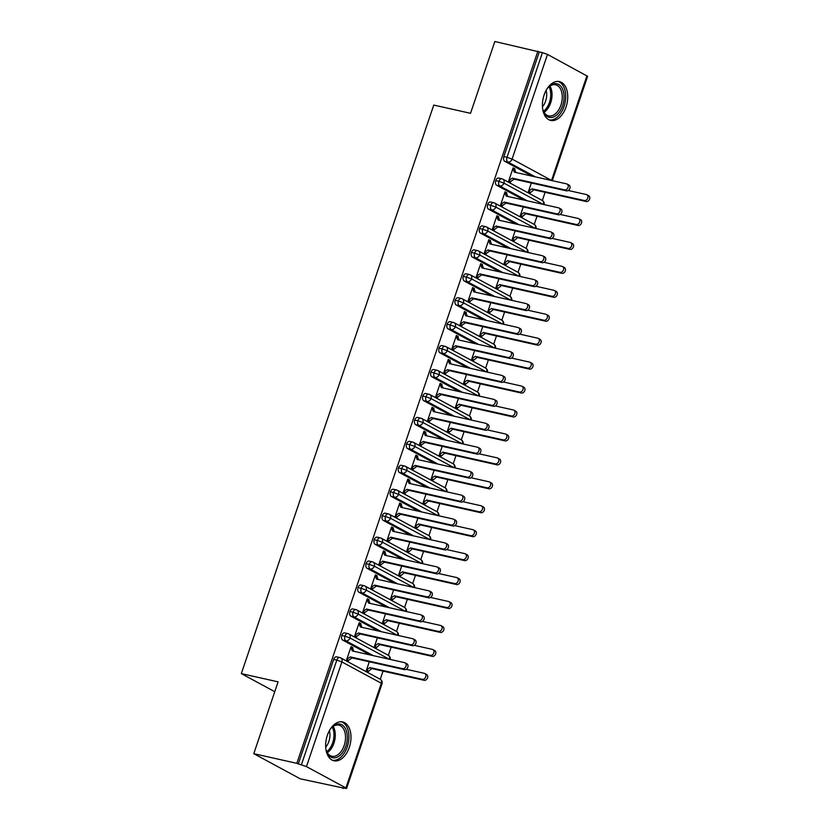 <?xml version="1.0" encoding="UTF-8"?>
<svg xmlns="http://www.w3.org/2000/svg" width="830" height="830" viewBox="0 0 830 830"><rect width="100%" height="100%" fill="white"/><g stroke="black" fill="none" stroke-linecap="round" stroke-linejoin="round"><path stroke-width="1.25" d="M327.331 735.411A19.899 12.201 -77.4 0 1 342.676 721.944A19.899 12.201 -77.4 0 1 349.316 747.301A19.899 12.201 -77.4 0 1 333.971 760.768A19.899 12.201 -77.4 0 1 327.331 735.411M544.086 95.056A19.899 12.201 -77.4 0 1 559.42 81.589A19.899 12.201 -77.4 0 1 566.06 106.946A19.899 12.201 -77.4 0 1 550.726 120.412A19.899 12.201 -77.4 0 1 544.086 95.056M343.319 788.469L341.908 787.712L346.567 788.5L345.892 787.929L306.446 766.598L296.829 763.33L253.783 753.682L300.273 778.82L343.464 788.054M380.275 679.282L383.045 671.097M388.378 655.347L391.148 647.151M396.481 631.402L399.251 623.216M404.584 607.467L407.354 599.281M412.686 583.532L415.457 575.335M420.789 559.586L423.559 551.4M428.892 535.651L431.662 527.465M436.995 511.716L439.765 503.52M445.098 487.77L447.868 479.584M453.201 463.835L455.971 455.649M461.304 439.9L464.074 431.704M469.407 415.955L472.177 407.769M477.509 392.019L480.28 383.834M485.612 368.084L488.382 359.888M493.715 344.139L496.485 335.953M501.818 320.204L504.588 312.018M509.921 296.269L512.691 288.072M518.024 272.323L520.794 264.137M526.127 248.388L528.897 240.202M534.23 224.453L537 216.257M542.332 200.507L545.103 192.321M253.783 753.682L278.092 681.855L241.323 673.618L274.761 691.701M241.323 673.618L433.768 105.078L470.527 113.316L494.836 41.5L539.293 51.917L503.872 156.579L507.016 157.285L542.447 52.612L539.293 51.917M542.447 52.612L547.499 54.417L587.63 76.319L552.303 180.67M296.829 763.33L537.892 51.149M567.118 184.063L568.955 185.049A3.185 2.48 118.4 0 1 569.764 188.732A3.185 2.48 118.4 0 1 566.423 190.848L564.587 189.863A3.185 2.48 -61.6 0 0 567.938 187.736A3.185 2.48 -61.6 0 0 567.118 184.063A3.185 2.48 -61.6 0 0 566.61 183.876L514.32 172.152L512.878 168.615L514.714 169.6L514.953 168.884L512.94 168.428M514.953 168.884L513.127 167.888L508.583 181.293L510.419 182.289L510.658 181.573L508.645 181.116M531.345 182.984L528.305 191.969L530.142 192.954L533.856 189.8L586.146 201.514L584.31 200.528A3.185 2.48 -61.6 0 0 587.661 198.401A3.185 2.48 -61.6 0 0 586.841 194.728A3.185 2.48 -61.6 0 0 586.333 194.542L568.26 190.495M532.206 176.157L504.764 161.321A3.828 2.345 -77.4 0 1 503.872 156.579M298.24 764.088L333.67 659.414A3.828 2.345 -77.4 0 1 336.617 656.831L339.761 657.536A3.828 2.345 102.6 0 0 336.814 660.12L333.67 659.414M370.149 654.932L342.707 640.096A3.828 2.345 -77.4 0 1 341.773 635.479A3.828 2.345 -77.4 0 1 344.72 632.885L347.863 633.591A3.828 2.345 102.6 0 0 344.917 636.185L341.773 635.479M405.061 662.838L406.897 663.824A3.185 2.48 118.4 0 1 407.706 667.507A3.185 2.48 118.4 0 1 404.366 669.623L402.529 668.638A3.185 2.48 -61.6 0 0 405.88 666.511A3.185 2.48 -61.6 0 0 405.061 662.838A3.185 2.48 -61.6 0 0 404.563 662.651L352.273 650.928L350.82 647.39L352.657 648.375L352.895 647.659L351.069 646.663L346.525 660.068L348.361 661.064L348.6 660.348L346.587 659.892M369.288 661.759L366.248 670.744L368.084 671.729L371.799 668.575L424.089 680.289L422.252 679.303A3.185 2.48 -61.6 0 0 425.603 677.176A3.185 2.48 -61.6 0 0 424.784 673.504A3.185 2.48 -61.6 0 0 424.286 673.317L406.202 669.26M378.252 630.997L350.81 616.151A3.828 2.345 -77.4 0 1 349.876 611.544A3.828 2.345 -77.4 0 1 352.823 608.95L355.966 609.656A3.828 2.345 102.6 0 0 353.02 612.239L349.876 611.544M413.164 638.893L415 639.889A3.185 2.48 118.4 0 1 415.809 643.561A3.185 2.48 118.4 0 1 412.469 645.688L410.632 644.692A3.185 2.48 -61.6 0 0 413.983 642.576A3.185 2.48 -61.6 0 0 413.164 638.893A3.185 2.48 -61.6 0 0 412.666 638.706L360.376 626.992L358.923 623.444L360.76 624.44L360.998 623.714L359.172 622.728L354.628 636.133L356.464 637.129L356.703 636.403L354.69 635.956M377.391 637.824L374.351 646.798L376.187 647.794L379.901 644.63L432.191 656.354L430.355 655.358A3.185 2.48 -61.6 0 0 433.706 653.241A3.185 2.48 -61.6 0 0 432.887 649.568A3.185 2.48 -61.6 0 0 432.389 649.382L414.305 645.325M386.355 607.062L358.913 592.215A3.828 2.345 -77.4 0 1 357.979 587.599A3.828 2.345 -77.4 0 1 360.925 585.015L364.069 585.71A3.828 2.345 102.6 0 0 361.123 588.304L357.979 587.599M421.267 614.957L423.103 615.953A3.185 2.48 118.4 0 1 423.912 619.626A3.185 2.48 118.4 0 1 420.571 621.743L418.735 620.757A3.185 2.48 -61.6 0 0 422.086 618.63A3.185 2.48 -61.6 0 0 421.267 614.957A3.185 2.48 -61.6 0 0 420.769 614.771L368.479 603.047L367.026 599.509L368.862 600.495L369.101 599.779L367.275 598.793L362.731 612.198L364.567 613.183L364.806 612.467L362.793 612.011M385.494 613.889L382.454 622.863L384.29 623.849L388.004 620.695L440.294 632.418L438.458 631.423A3.185 2.48 -61.6 0 0 441.809 629.306A3.185 2.48 -61.6 0 0 440.989 625.623A3.185 2.48 -61.6 0 0 440.491 625.436L422.408 621.39M394.458 583.116L367.016 568.28A3.828 2.345 -77.4 0 1 366.082 563.663A3.828 2.345 -77.4 0 1 369.028 561.07L372.172 561.775A3.828 2.345 102.6 0 0 369.226 564.369L366.082 563.663M429.369 591.022L431.206 592.008A3.185 2.48 118.4 0 1 432.015 595.691A3.185 2.48 118.4 0 1 428.674 597.808L426.838 596.822A3.185 2.48 -61.6 0 0 430.189 594.695A3.185 2.48 -61.6 0 0 429.369 591.022A3.185 2.48 -61.6 0 0 428.871 590.836L376.581 579.112L375.129 575.564L376.965 576.56L377.204 575.844L375.378 574.848L370.834 588.252L372.67 589.248L372.909 588.532L370.896 588.076M393.596 589.943L390.557 598.928L392.393 599.914L396.107 596.76L448.397 608.473L446.561 607.487A3.185 2.48 -61.6 0 0 449.912 605.361A3.185 2.48 -61.6 0 0 449.092 601.688A3.185 2.48 -61.6 0 0 448.594 601.501L430.511 597.444M402.56 559.181L375.119 544.335A3.828 2.345 -77.4 0 1 374.185 539.718A3.828 2.345 -77.4 0 1 377.131 537.135L380.275 537.84A3.828 2.345 102.6 0 0 377.328 540.423L374.185 539.718M437.472 567.077L439.309 568.073A3.185 2.48 118.4 0 1 440.118 571.746A3.185 2.48 118.4 0 1 436.777 573.872L434.941 572.876A3.185 2.48 -61.6 0 0 438.292 570.76A3.185 2.48 -61.6 0 0 437.472 567.077A3.185 2.48 -61.6 0 0 436.974 566.89L384.684 555.177L383.232 551.628L385.068 552.624L385.307 551.898L383.481 550.913L378.937 564.317L380.773 565.303L381.012 564.587L378.999 564.141M401.699 566.008L398.659 574.983L400.496 575.979L404.21 572.814L456.5 584.538L454.664 583.542A3.185 2.48 -61.6 0 0 458.015 581.425A3.185 2.48 -61.6 0 0 457.195 577.753A3.185 2.48 -61.6 0 0 456.697 577.566L438.614 573.509M410.663 535.246L383.221 520.4A3.828 2.345 -77.4 0 1 382.288 515.783A3.828 2.345 -77.4 0 1 385.234 513.189L388.378 513.894A3.828 2.345 102.6 0 0 385.431 516.488L382.288 515.783M445.575 543.142L447.412 544.138A3.185 2.48 118.4 0 1 448.221 547.81A3.185 2.48 118.4 0 1 444.88 549.927L443.044 548.941A3.185 2.48 -61.6 0 0 446.395 546.814A3.185 2.48 -61.6 0 0 445.575 543.142A3.185 2.48 -61.6 0 0 445.077 542.955L392.787 531.231L391.335 527.693L393.171 528.679L393.41 527.963L391.584 526.977L387.039 540.382L388.876 541.367L389.114 540.652L387.102 540.195M409.802 542.073L406.762 551.047L408.599 552.033L412.313 548.879L464.603 560.603L462.767 559.607A3.185 2.48 -61.6 0 0 466.118 557.49A3.185 2.48 -61.6 0 0 465.298 553.807A3.185 2.48 -61.6 0 0 464.8 553.62L446.716 549.574M418.766 511.301L391.324 496.454A3.828 2.345 -77.4 0 1 390.391 491.848A3.828 2.345 -77.4 0 1 393.337 489.254L396.481 489.959A3.828 2.345 102.6 0 0 393.534 492.553L390.391 491.848M453.678 519.207L455.514 520.192A3.185 2.48 118.4 0 1 456.324 523.865A3.185 2.48 118.4 0 1 452.983 525.992L451.147 524.996A3.185 2.48 -61.6 0 0 454.498 522.879A3.185 2.48 -61.6 0 0 453.678 519.207A3.185 2.48 -61.6 0 0 453.17 519.02L400.89 507.296L399.438 503.748L401.274 504.744L401.513 504.028L399.687 503.032L395.142 516.436L396.979 517.432L397.217 516.717L395.205 516.26M417.905 518.128L414.865 527.112L416.702 528.098L420.416 524.944L472.706 536.657L470.869 535.672A3.185 2.48 -61.6 0 0 474.221 533.545A3.185 2.48 -61.6 0 0 473.401 529.872A3.185 2.48 -61.6 0 0 472.893 529.685L454.819 525.629M426.869 487.366L399.427 472.519A3.828 2.345 -77.4 0 1 398.493 467.902A3.828 2.345 -77.4 0 1 401.44 465.319L404.584 466.024A3.828 2.345 102.6 0 0 401.637 468.608L398.493 467.902M461.781 495.261L463.617 496.257A3.185 2.48 118.4 0 1 464.427 499.93A3.185 2.48 118.4 0 1 461.086 502.057L459.249 501.061A3.185 2.48 -61.6 0 0 462.601 498.944A3.185 2.48 -61.6 0 0 461.781 495.261A3.185 2.48 -61.6 0 0 461.273 495.074L408.993 483.361L407.54 479.813L409.377 480.809L409.615 480.082L407.789 479.097L403.245 492.501L405.082 493.487L405.32 492.771L403.307 492.325M426.008 494.192L422.968 503.167L424.804 504.163L428.519 500.998L480.809 512.722L478.972 511.726A3.185 2.48 -61.6 0 0 482.323 509.61A3.185 2.48 -61.6 0 0 481.504 505.937A3.185 2.48 -61.6 0 0 480.995 505.75L462.922 501.694M434.972 463.431L407.53 448.584A3.828 2.345 -77.4 0 1 406.596 443.967A3.828 2.345 -77.4 0 1 409.543 441.373L412.686 442.079A3.828 2.345 102.6 0 0 409.74 444.673L406.596 443.967M469.884 471.326L471.72 472.322A3.185 2.48 118.4 0 1 472.529 475.995A3.185 2.48 118.4 0 1 469.189 478.111L467.352 477.126A3.185 2.48 -61.6 0 0 470.703 474.999A3.185 2.48 -61.6 0 0 469.884 471.326A3.185 2.48 -61.6 0 0 469.375 471.139L417.096 459.415L415.643 455.877L417.48 456.863L417.718 456.147L415.892 455.162L411.348 468.566L413.184 469.552L413.423 468.836L411.41 468.379M434.111 470.257L431.071 479.232L432.907 480.217L436.622 477.063L488.912 488.787L487.075 487.791A3.185 2.48 -61.6 0 0 490.426 485.675A3.185 2.48 -61.6 0 0 489.607 481.991A3.185 2.48 -61.6 0 0 489.098 481.805L471.025 477.758M443.075 439.485L415.633 424.638A3.828 2.345 -77.4 0 1 414.699 420.032A3.828 2.345 -77.4 0 1 417.646 417.438L420.789 418.144A3.828 2.345 102.6 0 0 417.843 420.737L414.699 420.032M477.987 447.391L479.823 448.376A3.185 2.48 118.4 0 1 480.632 452.049A3.185 2.48 118.4 0 1 477.292 454.176L475.455 453.18A3.185 2.48 -61.6 0 0 478.806 451.064A3.185 2.48 -61.6 0 0 477.987 447.391A3.185 2.48 -61.6 0 0 477.478 447.204L425.199 435.48L423.746 431.932L425.583 432.928L425.821 432.212L423.995 431.216L419.451 444.621L421.287 445.617L421.526 444.901L419.513 444.444M442.214 446.312L439.174 455.297L441.01 456.282L444.724 453.128L497.014 464.842L495.178 463.856A3.185 2.48 -61.6 0 0 498.529 461.729A3.185 2.48 -61.6 0 0 497.71 458.056A3.185 2.48 -61.6 0 0 497.201 457.87L479.128 453.813M451.178 415.55L423.736 400.703A3.828 2.345 -77.4 0 1 422.802 396.086A3.828 2.345 -77.4 0 1 425.749 393.503L428.892 394.209A3.828 2.345 102.6 0 0 425.946 396.792L422.802 396.086M486.09 423.445L487.926 424.441A3.185 2.48 118.4 0 1 488.735 428.114A3.185 2.48 118.4 0 1 485.394 430.241L483.558 429.245A3.185 2.48 -61.6 0 0 486.909 427.128A3.185 2.48 -61.6 0 0 486.09 423.445A3.185 2.48 -61.6 0 0 485.581 423.259L433.302 411.545L431.849 407.997L433.685 408.993L433.924 408.267L432.098 407.281L427.554 420.686L429.39 421.671L429.629 420.955L427.616 420.509M450.317 422.377L447.277 431.351L449.113 432.347L452.827 429.183L505.117 440.906L503.281 439.91A3.185 2.48 -61.6 0 0 506.632 437.794A3.185 2.48 -61.6 0 0 505.812 434.121A3.185 2.48 -61.6 0 0 505.304 433.934L487.231 429.878M459.281 391.615L431.839 376.768A3.828 2.345 -77.4 0 1 430.905 372.151A3.828 2.345 -77.4 0 1 433.851 369.558L436.995 370.263A3.828 2.345 102.6 0 0 434.049 372.857L430.905 372.151M494.192 399.51L496.029 400.506A3.185 2.48 118.4 0 1 496.838 404.179A3.185 2.48 118.4 0 1 493.497 406.295L491.661 405.31A3.185 2.48 -61.6 0 0 495.012 403.183A3.185 2.48 -61.6 0 0 494.192 399.51A3.185 2.48 -61.6 0 0 493.684 399.323L441.404 387.6L439.952 384.062L441.788 385.047L442.027 384.332L440.201 383.336L435.657 396.75L437.493 397.736L437.732 397.02L435.719 396.564M458.419 398.442L455.38 407.416L457.216 408.401L460.93 405.248L513.22 416.971L511.384 415.975A3.185 2.48 -61.6 0 0 514.735 413.859A3.185 2.48 -61.6 0 0 513.915 410.176A3.185 2.48 -61.6 0 0 513.407 409.989L495.334 405.943M467.383 367.669L439.942 352.823A3.828 2.345 -77.4 0 1 439.008 348.216A3.828 2.345 -77.4 0 1 441.954 345.622L445.098 346.328A3.828 2.345 102.6 0 0 442.151 348.922L439.008 348.216M502.295 375.575L504.132 376.561A3.185 2.48 118.4 0 1 504.941 380.233A3.185 2.48 118.4 0 1 501.6 382.36L499.764 381.364A3.185 2.48 -61.6 0 0 503.115 379.248A3.185 2.48 -61.6 0 0 502.295 375.575A3.185 2.48 -61.6 0 0 501.787 375.388L449.507 363.665L448.055 360.116L449.891 361.112L450.13 360.396L448.304 359.4L443.76 372.805L445.596 373.801L445.835 373.085L443.822 372.629M466.522 374.496L463.482 383.481L465.319 384.466L469.033 381.302L521.323 393.026L519.487 392.04A3.185 2.48 -61.6 0 0 522.838 389.913A3.185 2.48 -61.6 0 0 522.018 386.24A3.185 2.48 -61.6 0 0 521.51 386.054L503.437 381.997M475.486 343.734L448.044 328.888A3.828 2.345 -77.4 0 1 447.111 324.271A3.828 2.345 -77.4 0 1 450.057 321.687L453.201 322.393A3.828 2.345 102.6 0 0 450.254 324.976L447.111 324.271M510.398 351.63L512.235 352.626A3.185 2.48 118.4 0 1 513.044 356.298A3.185 2.48 118.4 0 1 509.703 358.425L507.867 357.429A3.185 2.48 -61.6 0 0 511.218 355.313A3.185 2.48 -61.6 0 0 510.398 351.63A3.185 2.48 -61.6 0 0 509.89 351.443L457.6 339.729L456.158 336.181L457.994 337.167L458.233 336.451L456.407 335.465L451.862 348.87L453.699 349.855L453.937 349.139L451.925 348.693M474.625 350.561L471.585 359.535L473.422 360.531L477.136 357.367L529.426 369.091L527.59 368.095A3.185 2.48 -61.6 0 0 530.941 365.978A3.185 2.48 -61.6 0 0 530.121 362.305A3.185 2.48 -61.6 0 0 529.613 362.119L511.539 358.062M483.589 319.799L456.147 304.952A3.828 2.345 -77.4 0 1 455.214 300.336A3.828 2.345 -77.4 0 1 458.16 297.742L461.304 298.447A3.828 2.345 102.6 0 0 458.357 301.041L455.214 300.336M518.501 327.694L520.337 328.68A3.185 2.48 118.4 0 1 521.147 332.363A3.185 2.48 118.4 0 1 517.806 334.48L515.97 333.494A3.185 2.48 -61.6 0 0 519.321 331.367A3.185 2.48 -61.6 0 0 518.501 327.694A3.185 2.48 -61.6 0 0 517.993 327.508L465.703 315.784L464.261 312.246L466.097 313.232L466.336 312.516L464.51 311.52L459.965 324.935L461.802 325.92L462.04 325.204L460.028 324.748M482.728 326.615L479.688 335.6L481.525 336.586L485.239 333.432L537.529 345.145L535.692 344.16A3.185 2.48 -61.6 0 0 539.043 342.043A3.185 2.48 -61.6 0 0 538.224 338.36A3.185 2.48 -61.6 0 0 537.716 338.173L519.642 334.127M491.692 295.854L464.25 281.007A3.828 2.345 -77.4 0 1 463.316 276.4A3.828 2.345 -77.4 0 1 466.263 273.807L469.407 274.512A3.828 2.345 102.6 0 0 466.46 277.106L463.316 276.4M526.604 303.759L528.44 304.745A3.185 2.48 118.4 0 1 529.25 308.418A3.185 2.48 118.4 0 1 525.909 310.545L524.072 309.549A3.185 2.48 -61.6 0 0 527.424 307.432A3.185 2.48 -61.6 0 0 526.604 303.759A3.185 2.48 -61.6 0 0 526.096 303.573L473.806 291.849L472.363 288.3L474.2 289.296L474.438 288.581L472.612 287.585L468.068 300.989L469.905 301.985L470.143 301.259L468.13 300.813M490.831 302.68L487.791 311.655L489.627 312.651L493.342 309.486L545.632 321.21L543.795 320.224A3.185 2.48 -61.6 0 0 547.146 318.098A3.185 2.48 -61.6 0 0 546.327 314.425A3.185 2.48 -61.6 0 0 545.818 314.238L527.745 310.181M499.795 271.918L472.353 257.072A3.828 2.345 -77.4 0 1 471.419 252.455A3.828 2.345 -77.4 0 1 474.366 249.872L477.509 250.577A3.828 2.345 102.6 0 0 474.563 253.16L471.419 252.455M534.707 279.814L536.543 280.81A3.185 2.48 118.4 0 1 537.352 284.483A3.185 2.48 118.4 0 1 534.012 286.609L532.175 285.613A3.185 2.48 -61.6 0 0 535.526 283.497A3.185 2.48 -61.6 0 0 534.707 279.814A3.185 2.48 -61.6 0 0 534.198 279.627L481.908 267.903L480.466 264.365L482.303 265.351L482.541 264.635L480.715 263.65L476.171 277.054L478.007 278.04L478.246 277.324L476.233 276.878M498.934 278.745L495.894 287.72L497.73 288.716L501.445 285.551L553.735 297.275L551.898 296.279A3.185 2.48 -61.6 0 0 555.249 294.162A3.185 2.48 -61.6 0 0 554.43 290.49A3.185 2.48 -61.6 0 0 553.921 290.293L535.848 286.246M507.898 247.973L480.456 233.137A3.828 2.345 -77.4 0 1 479.522 228.52A3.828 2.345 -77.4 0 1 482.469 225.926L485.612 226.632A3.828 2.345 102.6 0 0 482.666 229.225L479.522 228.52M542.81 255.879L544.646 256.864A3.185 2.48 118.4 0 1 545.455 260.547A3.185 2.48 118.4 0 1 542.115 262.664L540.278 261.678A3.185 2.48 -61.6 0 0 543.629 259.551A3.185 2.48 -61.6 0 0 542.81 255.879A3.185 2.48 -61.6 0 0 542.301 255.692L490.011 243.968L488.569 240.43L490.406 241.416L490.644 240.7L488.818 239.704L484.274 253.119L486.11 254.105L486.349 253.389L484.336 252.932M507.037 254.8L503.997 263.784L505.833 264.77L509.547 261.616L561.837 273.329L560.001 272.344A3.185 2.48 -61.6 0 0 563.352 270.217A3.185 2.48 -61.6 0 0 562.533 266.544A3.185 2.48 -61.6 0 0 562.024 266.357L543.951 262.311M516.001 224.038L488.559 209.191A3.828 2.345 -77.4 0 1 487.625 204.585A3.828 2.345 -77.4 0 1 490.572 201.991L493.715 202.696A3.828 2.345 102.6 0 0 490.769 205.29L487.625 204.585M550.913 231.944L552.749 232.929A3.185 2.48 118.4 0 1 553.558 236.602A3.185 2.48 118.4 0 1 550.217 238.729L548.381 237.733A3.185 2.48 -61.6 0 0 551.732 235.616A3.185 2.48 -61.6 0 0 550.913 231.944A3.185 2.48 -61.6 0 0 550.404 231.746L498.114 220.033L496.672 216.485L498.508 217.481L498.747 216.765L496.921 215.769L492.377 229.173L494.213 230.169L494.452 229.443L492.439 228.997M515.139 230.865L512.1 239.839L513.936 240.835L517.65 237.671L569.94 249.394L568.104 248.409A3.185 2.48 -61.6 0 0 571.455 246.282A3.185 2.48 -61.6 0 0 570.635 242.609A3.185 2.48 -61.6 0 0 570.127 242.422L552.054 238.366M524.104 200.103L496.662 185.256A3.828 2.345 -77.4 0 1 495.728 180.639A3.828 2.345 -77.4 0 1 498.674 178.056L501.818 178.761A3.828 2.345 102.6 0 0 498.872 181.345L495.728 180.639M559.015 207.998L560.852 208.994A3.185 2.48 118.4 0 1 561.661 212.667A3.185 2.48 118.4 0 1 558.32 214.783L556.484 213.798A3.185 2.48 -61.6 0 0 559.835 211.671A3.185 2.48 -61.6 0 0 559.015 207.998A3.185 2.48 -61.6 0 0 558.507 207.811L506.217 196.088L504.775 192.55L506.611 193.535L506.85 192.819L505.024 191.834L500.48 205.238L502.316 206.224L502.555 205.508L500.542 205.062M523.242 206.929L520.202 215.904L522.039 216.9L525.753 213.735L578.043 225.459L576.207 224.463A3.185 2.48 -61.6 0 0 579.558 222.347A3.185 2.48 -61.6 0 0 578.738 218.674A3.185 2.48 -61.6 0 0 578.23 218.477L560.157 214.431M543.162 204.377L503.935 183.15L498.872 181.345A3.828 2.345 102.6 0 0 499.805 185.962L496.662 185.256M506.85 192.819L504.837 192.373M498.747 216.765L496.734 216.308M490.644 240.7L488.631 240.244M482.541 264.635L480.529 264.189M474.438 288.581L472.426 288.124M466.336 312.516L464.323 312.059M458.233 336.451L456.22 336.005M450.13 360.396L448.117 359.94M442.027 384.332L440.014 383.875M433.924 408.267L431.911 407.821M425.821 432.212L423.808 431.756M417.718 456.147L415.706 455.691M409.615 480.082L407.603 479.636M401.513 504.028L399.5 503.571M393.41 527.963L391.397 527.517M385.307 551.898L383.294 551.452M377.204 575.844L375.191 575.387M369.101 599.779L367.088 599.333M360.998 623.714L358.985 623.268M352.895 647.659L350.882 647.203M535.06 228.312L495.832 207.085L490.769 205.29A3.828 2.345 102.6 0 0 491.702 209.897L488.559 209.191M526.957 252.247L487.729 231.031L482.666 229.225A3.828 2.345 102.6 0 0 483.6 233.842L480.456 233.137M518.854 276.193L479.626 254.966L474.563 253.16A3.828 2.345 102.6 0 0 475.497 257.777L472.353 257.072M510.751 300.128L471.523 278.911L466.46 277.106A3.828 2.345 102.6 0 0 467.394 281.712L464.25 281.007M502.648 324.063L463.42 302.846L458.357 301.041A3.828 2.345 102.6 0 0 459.291 305.658L456.147 304.952M494.545 348.009L455.317 326.781L450.254 324.976A3.828 2.345 102.6 0 0 451.188 329.593L448.044 328.888M486.442 371.944L447.214 350.727L442.151 348.922A3.828 2.345 102.6 0 0 443.085 353.528L439.942 352.823M478.339 395.879L439.112 374.662L434.049 372.857A3.828 2.345 102.6 0 0 434.982 377.474L431.839 376.768M470.237 419.824L431.009 398.597L425.946 396.792A3.828 2.345 102.6 0 0 426.879 401.409L423.736 400.703M462.134 443.76L422.906 422.543L417.843 420.737A3.828 2.345 102.6 0 0 418.776 425.344L415.633 424.638M454.031 467.695L414.803 446.478L409.74 444.673A3.828 2.345 102.6 0 0 410.674 449.289L407.53 448.584M445.928 491.64L406.7 470.413L401.637 468.608A3.828 2.345 102.6 0 0 402.571 473.225L399.427 472.519M437.825 515.575L398.597 494.358L393.534 492.553A3.828 2.345 102.6 0 0 394.468 497.16L391.324 496.454M429.722 539.51L390.494 518.293L385.431 516.488A3.828 2.345 102.6 0 0 386.365 521.105L383.221 520.4M421.619 563.456L382.391 542.229L377.328 540.423A3.828 2.345 102.6 0 0 378.262 545.04L375.119 544.335M413.516 587.391L374.288 566.174L369.226 564.369A3.828 2.345 102.6 0 0 370.159 568.975L367.016 568.28M405.413 611.326L366.186 590.109L361.123 588.304A3.828 2.345 102.6 0 0 362.056 592.921L358.913 592.215M397.311 635.272L358.083 614.044L353.02 612.239A3.828 2.345 102.6 0 0 353.954 616.856L350.81 616.151M389.208 659.207L349.98 637.99L344.917 636.185A3.828 2.345 102.6 0 0 345.851 640.791L342.707 640.096M566.423 190.848L514.133 179.124L510.658 181.573L508.832 180.577L512.297 178.139L514.133 179.124M514.714 169.6L515.897 172.505M564.587 189.863L512.297 178.139M586.841 194.728L588.678 195.724A3.185 2.48 118.4 0 1 589.487 199.397A3.185 2.48 118.4 0 1 586.146 201.514M528.368 191.792L530.38 192.238L528.554 191.253L532.02 188.804L584.31 200.528M533.856 189.8L532.02 188.804M558.32 214.783L506.03 203.07L502.555 205.508L500.729 204.522L504.194 202.074L506.03 203.07M506.611 193.535L507.794 196.44M556.484 213.798L504.194 202.074M550.217 238.729L497.927 227.005L494.452 229.443L492.626 228.458L496.091 226.019L497.927 227.005M498.508 217.481L499.691 220.386M548.381 237.733L496.091 226.019M542.115 262.664L489.825 250.94L486.349 253.389L484.523 252.393L487.988 249.954L489.825 250.94M490.406 241.416L491.588 244.321M540.278 261.678L487.988 249.954M534.012 286.609L481.722 274.886L478.246 277.324L476.42 276.338L479.885 273.89L481.722 274.886M482.303 265.351L483.485 268.256M532.175 285.613L479.885 273.89M578.738 218.674L580.575 219.66A3.185 2.48 118.4 0 1 581.384 223.332A3.185 2.48 118.4 0 1 578.043 225.459M520.265 215.727L522.278 216.174L520.452 215.188L523.917 212.75L576.207 224.463M525.753 213.735L523.917 212.75M570.635 242.609L572.472 243.595A3.185 2.48 118.4 0 1 573.281 247.278A3.185 2.48 118.4 0 1 569.94 249.394M512.162 239.663L514.175 240.119L512.349 239.123L515.814 236.685L568.104 248.409M517.65 237.671L515.814 236.685M562.533 266.544L564.369 267.54A3.185 2.48 118.4 0 1 565.178 271.213A3.185 2.48 118.4 0 1 561.837 273.329M504.059 263.608L506.072 264.054L504.246 263.069L507.711 260.62L560.001 272.344M509.547 261.616L507.711 260.62M554.43 290.49L556.266 291.475A3.185 2.48 118.4 0 1 557.075 295.148A3.185 2.48 118.4 0 1 553.735 297.275M495.956 287.543L497.969 287.989L496.143 287.004L499.608 284.565L551.898 296.279M501.445 285.551L499.608 284.565M547.375 88.302A17.212 10.562 -77.4 0 1 547.478 88.177A17.212 10.562 -77.4 0 1 560.8 86.216A17.212 10.562 -77.4 0 1 562.615 105.701A17.212 10.562 -77.4 0 1 552.064 117.393A17.212 10.562 -77.4 0 1 542.737 109.353A17.212 10.562 -77.4 0 1 542.696 109.187M542.675 109.072A15.936 9.773 102.6 0 0 548.64 115.889A15.936 9.773 102.6 0 0 560.924 105.099A15.936 9.773 102.6 0 0 555.612 84.785A15.936 9.773 102.6 0 0 547.312 88.405M546.119 90.377A12.554 7.698 -77.4 0 1 545.632 101.073A12.554 7.698 -77.4 0 1 542.447 106.78M549.304 119.945A19.764 12.128 102.6 0 0 564.027 106.458A19.764 12.128 102.6 0 0 557.947 81.402M330.631 728.667A17.212 10.562 -77.4 0 1 330.724 728.543A17.212 10.562 -77.4 0 1 344.045 726.582A17.212 10.562 -77.4 0 1 345.861 746.056A17.212 10.562 -77.4 0 1 335.31 757.759A17.212 10.562 -77.4 0 1 325.983 749.708A17.212 10.562 -77.4 0 1 325.941 749.552M325.931 749.438A15.936 9.773 102.6 0 0 331.886 756.255A15.936 9.773 102.6 0 0 344.18 745.465A15.936 9.773 102.6 0 0 338.858 725.14A15.936 9.773 102.6 0 0 330.558 728.761M329.365 730.742A12.554 7.698 -77.4 0 1 328.888 741.439A12.554 7.698 -77.4 0 1 325.692 747.135M332.56 760.301A19.764 12.128 102.6 0 0 347.272 746.824A19.764 12.128 102.6 0 0 341.203 721.768M525.909 310.545L473.619 298.821L470.143 301.259L468.317 300.273L471.782 297.835L473.619 298.821M474.2 289.296L475.383 292.202M524.072 309.549L471.782 297.835M546.327 314.425L548.163 315.41A3.185 2.48 118.4 0 1 548.972 319.094A3.185 2.48 118.4 0 1 545.632 321.21M487.853 311.478L489.866 311.935L488.04 310.939L491.505 308.501L543.795 320.224M493.342 309.486L491.505 308.501M517.806 334.48L465.516 322.756L462.04 325.204L460.214 324.208L463.68 321.77L465.516 322.756M466.097 313.232L467.28 316.137M515.97 333.494L463.68 321.77M509.703 358.425L457.413 346.701L453.937 349.139L452.111 348.154L455.577 345.705L457.413 346.701M457.994 337.167L459.177 340.072M507.867 357.429L455.577 345.705M501.6 382.36L449.31 370.637L445.835 373.085L444.009 372.089L447.474 369.651L449.31 370.637M449.891 361.112L451.074 364.017M499.764 381.364L447.474 369.651M538.224 338.36L540.06 339.356A3.185 2.48 118.4 0 1 540.87 343.029A3.185 2.48 118.4 0 1 537.529 345.145M479.75 335.424L481.763 335.87L479.937 334.884L483.402 332.436L535.692 344.16M485.239 333.432L483.402 332.436M530.121 362.305L531.957 363.291A3.185 2.48 118.4 0 1 532.767 366.964A3.185 2.48 118.4 0 1 529.426 369.091M471.648 359.359L473.66 359.805L471.834 358.819L475.3 356.381L527.59 368.095M477.136 357.367L475.3 356.381M522.018 386.24L523.855 387.226A3.185 2.48 118.4 0 1 524.664 390.909A3.185 2.48 118.4 0 1 521.323 393.026M463.545 383.294L465.557 383.751L463.731 382.755L467.197 380.316L519.487 392.04M469.033 381.302L467.197 380.316M493.497 406.295L441.207 394.582L437.732 397.02L435.906 396.024L439.371 393.586L441.207 394.582M441.788 385.047L442.971 387.952M491.661 405.31L439.371 393.586M513.915 410.176L515.752 411.172A3.185 2.48 118.4 0 1 516.561 414.844A3.185 2.48 118.4 0 1 513.22 416.971M455.442 407.24L457.455 407.686L455.629 406.7L459.094 404.252L511.384 415.975M460.93 405.248L459.094 404.252M485.394 430.241L433.104 418.517L429.629 420.955L427.803 419.97L431.268 417.521L433.104 418.517M433.685 408.993L434.868 411.888M483.558 429.245L431.268 417.521M505.812 434.121L507.649 435.107A3.185 2.48 118.4 0 1 508.458 438.78A3.185 2.48 118.4 0 1 505.117 440.906M447.339 431.175L449.352 431.621L447.526 430.635L450.991 428.197L503.281 439.91M452.827 429.183L450.991 428.197M477.292 454.176L425.002 442.452L421.526 444.901L419.7 443.905L423.165 441.467L425.002 442.452M425.583 432.928L426.765 435.833M475.455 453.18L423.165 441.467M497.71 458.056L499.546 459.052A3.185 2.48 118.4 0 1 500.355 462.725A3.185 2.48 118.4 0 1 497.014 464.842M439.236 455.11L441.249 455.566L439.423 454.57L442.888 452.132L495.178 463.856M444.724 453.128L442.888 452.132M469.189 478.111L416.899 466.398L413.423 468.836L411.597 467.84L415.062 465.402L416.899 466.398M417.48 456.863L418.662 459.768M467.352 477.126L415.062 465.402M489.607 481.991L491.443 482.987A3.185 2.48 118.4 0 1 492.252 486.66A3.185 2.48 118.4 0 1 488.912 488.787M431.133 479.055L433.146 479.501L431.32 478.516L434.785 476.067L487.075 487.791M436.622 477.063L434.785 476.067M461.086 502.057L408.796 490.333L405.32 492.771L403.494 491.785L406.959 489.337L408.796 490.333M409.377 480.809L410.56 483.714M459.249 501.061L406.959 489.337M481.504 505.937L483.34 506.923A3.185 2.48 118.4 0 1 484.149 510.595A3.185 2.48 118.4 0 1 480.809 512.722M423.03 502.99L425.043 503.447L423.217 502.451L426.682 500.013L478.972 511.726M428.519 500.998L426.682 500.013M452.983 525.992L400.693 514.268L397.217 516.717L395.391 515.721L398.857 513.282L400.693 514.268M401.274 504.744L402.457 507.649M451.147 524.996L398.857 513.282M473.401 529.872L475.237 530.868A3.185 2.48 118.4 0 1 476.047 534.541A3.185 2.48 118.4 0 1 472.706 536.657M414.927 526.926L416.94 527.382L415.114 526.386L418.579 523.948L470.869 535.672M420.416 524.944L418.579 523.948M444.88 549.927L392.59 538.214L389.114 540.652L387.288 539.656L390.754 537.217L392.59 538.214M393.171 528.679L394.354 531.584M443.044 548.941L390.754 537.217M465.298 553.807L467.134 554.803A3.185 2.48 118.4 0 1 467.944 558.476A3.185 2.48 118.4 0 1 464.603 560.603M406.825 550.871L408.837 551.317L407.011 550.332L410.477 547.883L462.767 559.607M412.313 548.879L410.477 547.883M436.777 573.872L384.487 562.149L381.012 564.587L379.186 563.601L382.651 561.153L384.487 562.149M385.068 552.624L386.251 555.529M434.941 572.876L382.651 561.153M457.195 577.753L459.032 578.738A3.185 2.48 118.4 0 1 459.841 582.411A3.185 2.48 118.4 0 1 456.5 584.538M398.722 574.806L400.734 575.263L398.908 574.267L402.374 571.828L454.664 583.542M404.21 572.814L402.374 571.828M428.674 597.808L376.384 586.084L372.909 588.532L371.083 587.536L374.548 585.098L376.384 586.084M376.965 576.56L378.148 579.465M426.838 596.822L374.548 585.098M449.092 601.688L450.929 602.684A3.185 2.48 118.4 0 1 451.738 606.357A3.185 2.48 118.4 0 1 448.397 608.473M390.619 598.741L392.632 599.198L390.806 598.202L394.271 595.764L446.561 607.487M396.107 596.76L394.271 595.764M420.571 621.743L368.281 610.029L364.806 612.467L362.98 611.471L366.445 609.033L368.281 610.029M368.862 600.495L370.045 603.4M418.735 620.757L366.445 609.033M440.989 625.623L442.826 626.619A3.185 2.48 118.4 0 1 443.635 630.292A3.185 2.48 118.4 0 1 440.294 632.418M382.516 622.687L384.529 623.133L382.703 622.147L386.168 619.699L438.458 631.423M388.004 620.695L386.168 619.699M412.469 645.688L360.179 633.964L356.703 636.403L354.877 635.417L358.342 632.979L360.179 633.964M360.76 624.44L361.942 627.345M410.632 644.692L358.342 632.979M432.887 649.568L434.723 650.554A3.185 2.48 118.4 0 1 435.532 654.227A3.185 2.48 118.4 0 1 432.191 656.354M374.413 646.622L376.426 647.078L374.6 646.082L378.065 643.644L430.355 655.358M379.901 644.63L378.065 643.644M404.366 669.623L352.076 657.9L348.6 660.348L346.774 659.352L350.239 656.914L352.076 657.9M352.657 648.375L353.839 651.28M402.529 668.638L350.239 656.914M424.784 673.504L426.62 674.5A3.185 2.48 118.4 0 1 427.429 678.172A3.185 2.48 118.4 0 1 424.089 680.289M366.31 670.557L368.323 671.014L366.497 670.018L369.962 667.579L422.252 679.303M371.799 668.575L369.962 667.579M547.499 54.417L512.079 159.09L551.525 180.432L586.945 75.758M535.35 176.863L507.908 162.026A3.828 2.345 102.6 0 1 507.016 157.285L512.079 159.09A3.828 2.978 118.4 0 1 507.908 162.026L504.764 161.321M345.892 787.929L381.323 683.266L341.877 661.925L306.446 766.598M301.383 764.793L336.814 660.12L341.877 661.925A3.828 2.978 118.4 0 0 340.746 657.9A3.828 3.828 0 0 0 339.761 657.536A3.828 2.345 102.6 0 1 340.144 657.671A3.828 2.978 118.4 0 1 340.746 657.9L380.192 679.241A3.828 2.978 118.4 0 1 381.323 683.266L381.997 683.827L346.567 788.5M544.179 204.595A3.828 3.828 0 0 0 542.249 200.466L502.804 179.124A3.828 2.978 118.4 0 0 502.202 178.896A3.828 2.345 102.6 0 0 501.818 178.761A3.828 3.828 0 0 1 502.804 179.124A3.828 2.978 118.4 0 1 503.935 183.15A3.828 2.978 118.4 0 1 499.805 185.962L527.247 200.808M542.249 200.466A3.828 2.978 118.4 0 1 543.401 204.429M519.144 224.743L491.702 209.897A3.828 2.978 118.4 0 0 495.832 207.085A3.828 2.978 118.4 0 0 494.701 203.06A3.828 3.828 0 0 0 493.715 202.696A3.828 2.345 102.6 0 1 494.099 202.842A3.828 2.978 118.4 0 1 494.701 203.06L534.147 224.401A3.828 2.978 118.4 0 1 535.298 228.364M511.041 248.678L483.6 233.842A3.828 2.978 118.4 0 0 487.729 231.031A3.828 2.978 118.4 0 0 486.598 227.005A3.828 3.828 0 0 0 485.612 226.632A3.828 2.345 102.6 0 1 485.996 226.777A3.828 2.978 118.4 0 1 486.598 227.005L526.044 248.336A3.828 2.978 118.4 0 1 527.195 252.299M502.939 272.624L475.497 257.777A3.828 2.978 118.4 0 0 479.626 254.966A3.828 2.978 118.4 0 0 478.495 250.94A3.828 3.828 0 0 0 477.509 250.577A3.828 2.345 102.6 0 1 477.893 250.712A3.828 2.978 118.4 0 1 478.495 250.94L517.941 272.281A3.828 2.978 118.4 0 1 519.092 276.245M494.836 296.559L467.394 281.712A3.828 2.978 118.4 0 0 471.523 278.911A3.828 2.978 118.4 0 0 470.392 274.875A3.828 3.828 0 0 0 469.407 274.512A3.828 2.345 102.6 0 1 469.79 274.657A3.828 2.978 118.4 0 1 470.392 274.875L509.838 296.217A3.828 2.978 118.4 0 1 510.99 300.18M486.733 320.505L459.291 305.658A3.828 2.978 118.4 0 0 463.42 302.846A3.828 2.978 118.4 0 0 462.289 298.821A3.828 3.828 0 0 0 461.304 298.447A3.828 2.345 102.6 0 1 461.688 298.593A3.828 2.978 118.4 0 1 462.289 298.821L501.735 320.152A3.828 2.978 118.4 0 1 502.887 324.115M478.63 344.44L451.188 329.593A3.828 2.978 118.4 0 0 455.317 326.781A3.828 2.978 118.4 0 0 454.186 322.756A3.828 3.828 0 0 0 453.201 322.393A3.828 2.345 102.6 0 1 453.585 322.528A3.828 2.978 118.4 0 1 454.186 322.756L493.632 344.097A3.828 2.978 118.4 0 1 494.784 348.061M470.527 368.375L443.085 353.528A3.828 2.978 118.4 0 0 447.214 350.727A3.828 2.978 118.4 0 0 446.084 346.691A3.828 3.828 0 0 0 445.098 346.328A3.828 2.345 102.6 0 1 445.482 346.473A3.828 2.978 118.4 0 1 446.084 346.691L485.529 368.032A3.828 2.978 118.4 0 1 486.681 371.996M462.435 392.32L434.982 377.474A3.828 2.978 118.4 0 0 439.112 374.662A3.828 2.978 118.4 0 0 437.981 370.637A3.828 3.828 0 0 0 436.995 370.263A3.828 2.345 102.6 0 1 437.379 370.408A3.828 2.978 118.4 0 1 437.981 370.637L477.426 391.968A3.828 2.978 118.4 0 1 478.578 395.931M454.332 416.255L426.879 401.409A3.828 2.978 118.4 0 0 431.009 398.597A3.828 2.978 118.4 0 0 429.878 394.572A3.828 3.828 0 0 0 428.892 394.209A3.828 2.345 102.6 0 1 429.276 394.343A3.828 2.978 118.4 0 1 429.878 394.572L469.324 415.913A3.828 2.978 118.4 0 1 470.475 419.876M446.229 440.19L418.776 425.344A3.828 2.978 118.4 0 0 422.906 422.543A3.828 2.978 118.4 0 0 421.775 418.517A3.828 3.828 0 0 0 420.789 418.144A3.828 2.345 102.6 0 1 421.173 418.289A3.828 2.978 118.4 0 1 421.775 418.517L461.221 439.848A3.828 2.978 118.4 0 1 462.372 443.811M438.126 464.136L410.674 449.289A3.828 2.978 118.4 0 0 414.803 446.478A3.828 2.978 118.4 0 0 413.672 442.452A3.828 3.828 0 0 0 412.686 442.079A3.828 2.345 102.6 0 1 413.07 442.224A3.828 2.978 118.4 0 1 413.672 442.452L453.118 463.783A3.828 2.978 118.4 0 1 454.269 467.747M430.023 488.071L402.571 473.225A3.828 2.978 118.4 0 0 406.7 470.413A3.828 2.978 118.4 0 0 405.569 466.387A3.828 3.828 0 0 0 404.584 466.024A3.828 2.345 102.6 0 1 404.967 466.159A3.828 2.978 118.4 0 1 405.569 466.387L445.015 487.729A3.828 2.978 118.4 0 1 446.167 491.692M421.92 512.006L394.468 497.17A3.828 2.978 118.4 0 0 398.597 494.358A3.828 2.978 118.4 0 0 397.466 490.333A3.828 3.828 0 0 0 396.481 489.959A3.828 2.345 102.6 0 1 396.865 490.105A3.828 2.978 118.4 0 1 397.466 490.333L436.912 511.664A3.828 2.978 118.4 0 1 438.064 515.627M413.817 535.952L386.365 521.105A3.828 2.978 118.4 0 0 390.494 518.293A3.828 2.978 118.4 0 0 389.363 514.268A3.828 3.828 0 0 0 388.378 513.894A3.828 2.345 102.6 0 1 388.762 514.04A3.828 2.978 118.4 0 1 389.363 514.268L428.809 535.599A3.828 2.978 118.4 0 1 429.961 539.562M405.714 559.887L378.262 545.04A3.828 2.978 118.4 0 0 382.391 542.229A3.828 2.978 118.4 0 0 381.261 538.203A3.828 3.828 0 0 0 380.275 537.84A3.828 2.345 102.6 0 1 380.659 537.985A3.828 2.978 118.4 0 1 381.261 538.203L420.706 559.545A3.828 2.978 118.4 0 1 421.858 563.508M397.612 583.822L370.159 568.986A3.828 2.978 118.4 0 0 374.288 566.174A3.828 2.978 118.4 0 0 373.158 562.149A3.828 3.828 0 0 0 372.172 561.775A3.828 2.345 102.6 0 1 372.556 561.92A3.828 2.978 118.4 0 1 373.158 562.149L412.603 583.48A3.828 2.978 118.4 0 1 413.755 587.443M389.509 607.768L362.056 592.921A3.828 2.978 118.4 0 0 366.186 590.109A3.828 2.978 118.4 0 0 365.055 586.084A3.828 3.828 0 0 0 364.069 585.71A3.828 2.345 102.6 0 1 364.453 585.856A3.828 2.978 118.4 0 1 365.055 586.084L404.501 607.425A3.828 2.978 118.4 0 1 405.652 611.378M381.406 631.703L353.954 616.856A3.828 2.978 118.4 0 0 358.083 614.044A3.828 2.978 118.4 0 0 356.952 610.019A3.828 3.828 0 0 0 355.966 609.656A3.828 2.345 102.6 0 1 356.35 609.801A3.828 2.978 118.4 0 1 356.952 610.019L396.398 631.36A3.828 2.978 118.4 0 1 397.549 635.324M373.303 655.638L345.851 640.802A3.828 2.978 118.4 0 0 349.98 637.99A3.828 2.978 118.4 0 0 348.849 633.964A3.828 3.828 0 0 0 347.863 633.591A3.828 2.345 102.6 0 1 348.247 633.736A3.828 2.978 118.4 0 1 348.849 633.964L388.295 655.295A3.828 2.978 118.4 0 1 389.446 659.259M549.948 86.061A15.936 9.773 -77.4 0 1 550.684 102.806A15.936 9.773 -77.4 0 1 544.065 112.309M543.505 111.282A15.417 9.452 102.6 0 0 549.429 102.432A15.417 9.452 102.6 0 0 549.004 86.756M333.193 726.426A15.936 9.773 -77.4 0 1 333.94 743.161A15.936 9.773 -77.4 0 1 327.311 752.675M326.761 751.648A15.417 9.452 102.6 0 0 332.674 742.788A15.417 9.452 102.6 0 0 332.249 727.122M536.076 228.541A3.828 3.828 0 0 0 534.147 224.401M527.973 252.476A3.828 3.828 0 0 0 526.044 248.336M519.87 276.411A3.828 3.828 0 0 0 517.941 272.281M511.768 300.356A3.828 3.828 0 0 0 509.838 296.217M503.665 324.291A3.828 3.828 0 0 0 501.735 320.152M495.562 348.226A3.828 3.828 0 0 0 493.632 344.097M487.459 372.172A3.828 3.828 0 0 0 485.529 368.032M479.356 396.107A3.828 3.828 0 0 0 477.426 391.968M471.253 420.053A3.828 3.828 0 0 0 469.324 415.913M463.15 443.988A3.828 3.828 0 0 0 461.221 439.848M455.048 467.923A3.828 3.828 0 0 0 453.118 463.783M446.945 491.868A3.828 3.828 0 0 0 445.015 487.729M438.842 515.804A3.828 3.828 0 0 0 436.912 511.664M430.739 539.739A3.828 3.828 0 0 0 428.809 535.599M422.636 563.684A3.828 3.828 0 0 0 420.706 559.545M414.533 587.619A3.828 3.828 0 0 0 412.603 583.48M406.43 611.554A3.828 3.828 0 0 0 404.501 607.425M398.327 635.5A3.828 3.828 0 0 0 396.398 631.36M390.225 659.435A3.828 3.828 0 0 0 388.295 655.295M381.997 683.827A3.828 3.828 0 0 0 380.192 679.241"/></g></svg>
